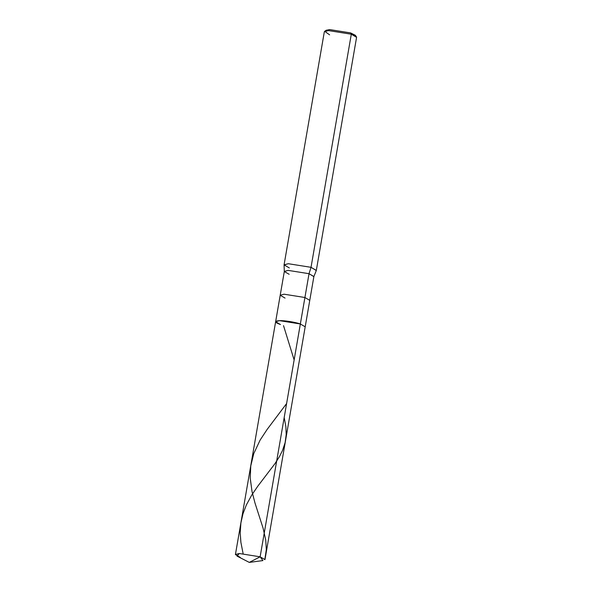 <?xml version="1.0" encoding="UTF-8"?>
<svg xmlns="http://www.w3.org/2000/svg" width="592" height="592" viewBox="0 0 592 592"><rect width="100%" height="100%" fill="white"/><g stroke="black" fill="none" stroke-linecap="round" stroke-linejoin="round"><path stroke-width="0.89" d="M235.416 554.549L284.323 271.439L288.149 270.381L309.031 273.696L311.029 267.318L316.291 270.522L313.849 276.634L309.031 273.696L304.917 297.51L284.034 294.194L280.208 295.253L284.034 294.194L304.917 297.51L300.351 323.972L279.468 320.657L275.635 321.708L279.468 320.657L300.351 323.972C295.378 322.174 283.894 320.346 279.468 320.657C274.17 321.064 274.51 322.366 280.482 324.557C274.51 322.366 274.17 321.064 279.468 320.657C283.894 320.346 295.378 322.174 300.351 323.972L305.191 326.814L300.351 323.972L260.132 556.813L262.907 560.58L249.284 562.4L260.132 556.813L304.917 297.51L309.764 300.359L304.917 297.51L309.031 273.696L313.878 276.545L264.972 559.655L260.132 556.813L249.284 562.4L237.052 556.11L239.249 553.498L260.132 556.813L239.249 553.498L235.416 554.549L240.263 557.398M355.392 35.942L350.619 32.915L355.311 35.268L356.414 36.778L351.3 34.21L356.584 37.318L316.313 270.426L311.029 267.318L351.3 34.21L350.619 32.915L329.737 29.6L325.918 30.851M275.635 321.708L280.482 324.557M280.208 295.253L285.048 298.094M284.315 271.536L284.071 264.957L288.252 263.706L311.029 267.318L309.031 273.696L288.149 270.381L284.315 271.536L289.162 274.281M284.071 264.853L324.342 31.746L328.516 30.592L351.3 34.21L311.029 267.318L288.252 263.706L284.071 264.853L289.355 267.961M324.675 31.295L326.222 30.244L329.737 29.6L350.619 32.915L351.3 34.21L328.516 30.592L324.675 31.295L329.626 34.854M264.868 559.233L266.311 549.598L265.727 539.934L263.048 528.049L254.967 502.948L252.014 491.523L250.231 478.144L250.764 465.897L253.783 453.576L260.095 440.122L267.11 429.466L286.602 403.559M294.135 359.943L283.524 325.644M243.105 553.601L240.892 542.346L240.204 532.815L240.892 522.951L242.972 513.789L246.376 504.924L251.696 495.141L257.786 486.202L274.873 463.78L279.343 456.795L282.502 450.519L285.115 442.646L286.202 434.535L285.855 426.514L284.19 417.538"/></g></svg>
